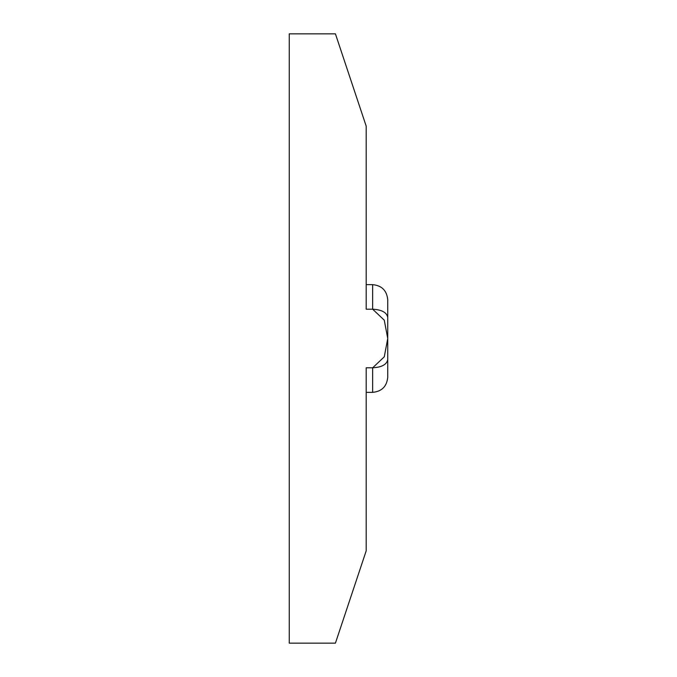 <?xml version="1.0" encoding="UTF-8"?>
<svg xmlns="http://www.w3.org/2000/svg" width="677" height="677" viewBox="0 0 677 677"><rect width="100%" height="100%" fill="white"/><g stroke="black" fill="none" stroke-linecap="round" stroke-linejoin="round"><path stroke-width="1.02" d="M387.735 377.275C386.838 386.432 381.82 391.458 372.655 392.355C381.82 391.458 386.838 386.432 387.735 377.275L387.735 299.725L387.735 338.449L384.265 320.162L372.655 309.203L366.198 309.203L366.198 126.167L335.42 33.85L289.265 33.85L289.265 643.15L335.42 643.15L366.198 550.833L366.198 367.797L372.655 367.797L372.655 392.355L366.198 392.355M387.735 338.551L384.265 356.838L372.655 367.797C381.752 367.281 386.779 364.548 387.735 359.597L387.735 338.449M366.198 284.645L372.655 284.645L372.655 309.203C381.752 309.719 386.779 312.452 387.735 317.403M372.655 284.645C381.82 285.542 386.838 290.568 387.735 299.725C386.838 290.568 381.82 285.542 372.655 284.645"/></g></svg>
